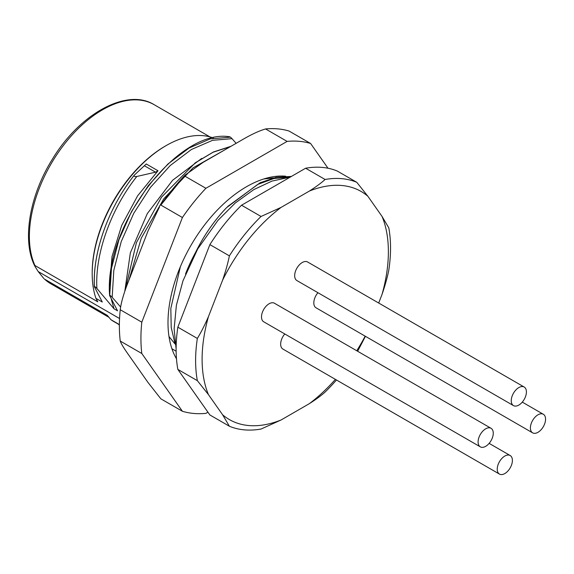 <?xml version="1.0" encoding="UTF-8"?>
<svg xmlns="http://www.w3.org/2000/svg" width="574" height="574" viewBox="0 0 574 574"><rect width="100%" height="100%" fill="white"/><g stroke="black" fill="none" stroke-linecap="round" stroke-linejoin="round"><path stroke-width="0.86" d="M229.378 255.868L209.883 244.61A137.832 79.578 120 0 1 241.546 205.219L261.041 216.47L281.081 207.401A131.711 76.041 120 0 0 222.604 280.148C225.718 271.036 227.978 262.942 229.378 255.868A137.832 79.578 -60 0 1 261.041 216.47M281.081 419.981A131.711 76.041 -60 0 1 222.604 414.758L208.441 394.611L197.341 380.648A137.832 79.578 120 0 1 197.341 338.43L177.847 327.173A137.832 79.578 120 0 0 176.118 349.286A137.832 79.578 120 0 0 177.847 369.398L209.883 414.966L229.378 426.224A137.832 79.578 120 0 0 261.041 429.051L281.081 419.981L309.4 403.63A131.711 76.041 120 0 0 335.395 379.364M177.847 327.173L209.883 244.61M241.546 205.219L305.619 168.232A137.832 79.578 -60 0 1 337.282 171.059L356.777 182.31L367.877 196.272L382.04 216.42L388.806 227.885A137.832 79.578 120 0 1 388.806 270.11C387.407 277.199 385.147 285.292 382.04 294.39A131.711 76.041 -60 0 0 382.04 216.42M356.777 182.31A137.832 79.578 120 0 0 325.106 179.483L305.619 168.232M367.877 196.272A131.711 76.041 -60 0 0 309.4 191.049C315.973 186.859 321.21 183.006 325.106 179.483M356.748 350.757A131.711 76.041 120 0 0 365.172 336.163M208.441 394.611A131.711 76.041 -60 0 1 208.441 316.647L222.604 280.148M309.4 191.049L281.081 207.401M378.689 303.029L382.04 294.39M317.939 292.711A10.719 6.192 120 0 0 314.071 300.475A10.719 6.192 120 0 0 316.03 307.793L532.615 432.839A10.719 6.192 120 0 0 545.3 421.596A10.719 6.192 120 0 0 543.341 414.27A10.719 6.192 120 0 0 530.656 425.521A10.719 6.192 120 0 0 532.615 432.839M524.191 387.034L307.607 261.988A10.719 6.192 120 0 0 304.213 261.687A10.719 6.192 120 0 0 295.682 270.691A10.719 6.192 120 0 0 296.887 280.557L513.472 405.603A10.719 6.192 120 0 0 516.873 405.911A10.719 6.192 120 0 0 525.397 396.907A10.719 6.192 120 0 0 524.191 387.034A10.719 6.192 120 0 0 520.797 386.733A10.719 6.192 120 0 0 512.266 395.737A10.719 6.192 120 0 0 513.472 405.603M491.035 428.283L274.451 303.237A10.719 6.192 120 0 0 261.766 314.487A10.719 6.192 120 0 0 263.731 321.806L480.316 446.852A10.719 6.192 120 0 0 493.001 435.609A10.719 6.192 120 0 0 491.035 428.283A10.719 6.192 120 0 0 478.357 439.533A10.719 6.192 120 0 0 480.316 446.852M284.783 333.96A10.719 6.192 120 0 0 282.874 349.042L499.459 474.088A10.719 6.192 120 0 0 502.86 474.389A10.719 6.192 120 0 0 511.384 465.392A10.719 6.192 120 0 0 510.178 455.519A10.719 6.192 120 0 0 506.785 455.218A10.719 6.192 120 0 0 498.254 464.215A10.719 6.192 120 0 0 499.459 474.088M119.378 325.243L118.28 323.937L110.94 319.696L107.295 315.356L44.485 279.093A103.377 59.682 120 0 0 50.792 283.757L44.485 279.093M119.557 318.534L38.214 271.567L43.918 278.627M176.132 351.195L171.927 348.77M176.39 357.48L175.845 357.164L176.426 358.076M207.932 412.197L205.901 413.373A149.319 86.208 -60 0 1 182.41 411.271L141.8 353.498L120.246 341.056A149.319 86.208 -60 0 1 120.246 309.73L141.8 322.179L182.41 217.51L160.856 205.069L185.043 175.092L203.096 162.399L242.271 139.776C251.312 134.467 259.075 130.865 265.568 128.949A149.319 86.208 120 0 1 289.059 131.051L310.613 143.493L327.998 168.225M120.246 309.73C121.107 302.498 123.848 293.034 128.483 281.332L148.07 230.841L159.479 207.006M182.41 411.271L160.856 398.83L148.07 382.564L128.483 354.696C123.848 348.167 121.107 343.625 120.246 341.056M160.856 205.069A149.319 86.208 -60 0 1 184.347 175.845L185.043 175.092M182.41 217.51A149.319 86.208 -60 0 1 205.901 188.286L287.122 141.398L265.568 128.949M205.901 188.286L184.347 175.845M287.122 141.398A149.319 86.208 -60 0 1 310.613 143.493M141.8 322.179A149.319 86.208 120 0 0 141.8 353.498M176.483 358.807A111.033 64.109 -60 0 1 167.995 322.71A111.033 64.109 -60 0 1 285.644 176.196M168.993 336.536L175.106 344.056L171.217 327.467L170.822 308.453L180.351 266.759M109.612 286.01L112.009 256.542L121.702 225.431L137.609 195.834L158.015 170.758L155.54 172.186L136.82 176.476C134.452 176.742 133.642 176.275 134.381 175.07L134.266 175.199C108.694 207.415 92.514 251.943 94.366 286.727L102.28 302.01L95.93 298.344L97.759 301.788L34.949 265.525L35.036 266.508L38.214 271.567M155.54 172.186L144.368 165.735L134.381 175.07C108.622 207.408 92.371 252.381 94.459 287.065C94.244 286.089 95.062 286.555 96.898 288.471L114.032 308.79L111.327 299.413M229.708 136.784C178.421 128.095 103.743 225.051 109.634 295.538L117.548 310.821L114.032 308.79M109.734 295.875C109.519 294.9 110.33 295.373 112.167 297.289L120.633 307.047M124.766 291.477L130.348 252.854L147.296 213.614L172.58 180.286L201.761 158.381M236.129 143.321L232.018 138.657C230.239 136.834 229.428 136.368 229.578 137.251L210.177 138.901L189.119 148.013L167.967 163.97L148.279 185.653L131.525 211.526L118.933 239.774L111.471 268.395L109.706 295.366M213.27 137.954A104.604 60.392 120 0 0 166.151 145.588A104.604 60.392 120 0 0 92.192 273.69A104.604 60.392 120 0 0 95.93 298.344M92.192 273.69L92.192 272.693A103.377 59.682 -60 0 1 165.29 146.083L166.151 145.588M185.51 274.042A104.604 60.392 120 0 1 195.583 252.388C203.038 237.134 212.394 223.257 223.659 210.744L226.465 207.752L257.654 184.448L273.863 178.536L288.887 177.28M263.703 178.995L273.432 177.904M110.94 319.696A104.604 60.392 120 0 0 113.853 321.576L118.603 324.317M176.39 357.552L175.845 357.164M365.43 336.314L357.631 351.266M336.472 379.988A137.832 79.578 -60 0 1 325.106 392.064C321.196 395.594 315.965 399.447 309.4 403.63M197.341 380.648L177.847 369.398M229.378 426.224L222.604 414.758M197.341 338.43C200.95 332.604 204.645 325.343 208.441 316.647M96.898 288.471C94.81 253.787 111.062 208.814 136.82 176.476M144.368 165.735L146.262 163.977L158.015 170.758M128.92 280.205L141.261 238.174L163.834 198.74L193.015 167.866L224.183 150.216M125.175 290.279L136.418 242.63L161.488 197.205L195.153 162.951L213.062 152.246L230.447 146.6M112.167 297.289L113.824 270.297L121.222 241.618L133.771 213.277L150.532 187.296L170.248 165.52L191.443 149.484L212.559 140.321L232.018 138.657M34.949 265.525A103.377 59.682 -60 0 1 61.863 147.496A103.377 59.682 -60 0 1 154.169 104.698L209.862 136.856M489.127 443.365L510.178 455.519M522.29 402.116L543.341 414.27M108.909 317.307L50.792 283.757M125.118 290.444L136.411 242.63L161.538 197.119L195.325 162.779L213.385 151.995L231.035 146.262M35.036 266.508C21.783 241.281 29.245 196.071 52.299 159.335C79.664 113.623 127.026 87.7 154.169 104.698M291.334 176.44L276.259 177.258L260.144 182.747L227.691 206.504M290.064 177.172L271.94 181.097L253.859 189.571L235.24 203.024L217.933 220.387L197.743 248.872L182.97 280.822L176.383 305.275L174.13 328.837L176.118 348.942"/></g></svg>
